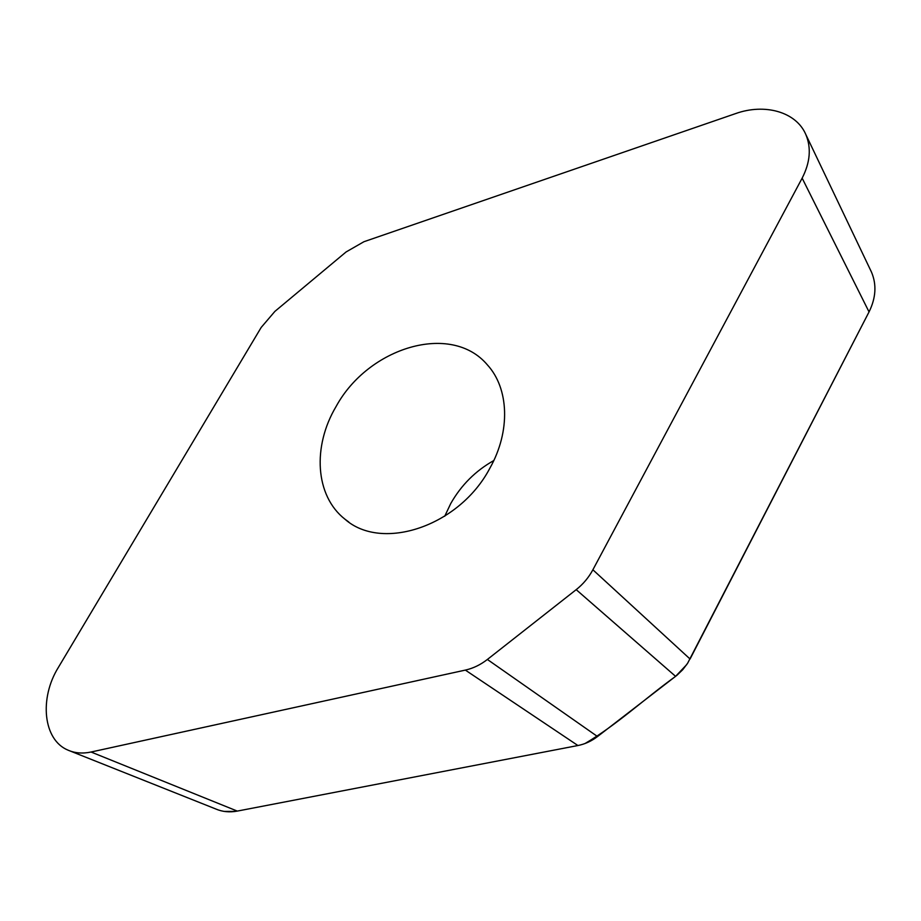 <?xml version="1.0" encoding="UTF-8"?>
<svg xmlns="http://www.w3.org/2000/svg" width="921" height="921" viewBox="0 0 921 921"><rect width="100%" height="100%" fill="white"/><g stroke="black" fill="none" stroke-linecap="round" stroke-linejoin="round"><path stroke-width="1.38" d="M274.895 311.39L261.196 327.427L58.391 667.368C39.085 698.371 43.114 739.989 68.062 750.166C74.992 753.182 82.66 753.792 91.064 752.02L465.335 670.097C473.175 668.347 480.52 664.801 487.382 659.459L576.201 589.659C583.143 584.167 588.692 577.548 592.882 569.788L802.145 178.156C810.192 162.43 811.424 147.878 805.829 134.524C796.216 111.809 764.764 103.117 735.522 113.617L363.933 241.716L346.1 251.951L274.895 311.39M870.598 270.233L871.496 272.132C876.769 284.624 875.952 297.886 869.033 311.931L687.63 663.235L682.726 669.705L676.866 675.346L597.522 736.535C591.489 741.14 584.95 744.145 577.916 745.526L237.296 811.09C229.548 812.541 222.364 811.827 215.756 808.972L70.261 751.041M493.783 460.558C475.581 470.781 461.237 485.102 450.76 503.511L444.716 516.255M489.88 468.19C459.326 526.432 381.743 551.932 344.938 519.179C315.028 495.774 312.357 446.328 336.096 406.495C368.4 347.217 451.255 322.016 487.359 364.854C508.968 388.351 510.798 431.155 489.88 468.19M585.031 743.523C616.725 724.919 644.942 698.463 675.6 676.359L686.755 664.559M592.882 569.788L690.059 659.022L869.044 311.92L802.145 178.156M871.496 272.121L870.61 270.256M224.183 811.413L235.5 811.401M91.064 752.02L237.296 811.09L577.916 745.526L465.335 670.097M487.382 659.459L597.522 736.535M675.6 676.359L576.201 589.659M805.829 134.524L871.496 272.132M348.817 522.046L344.938 519.179"/></g></svg>
